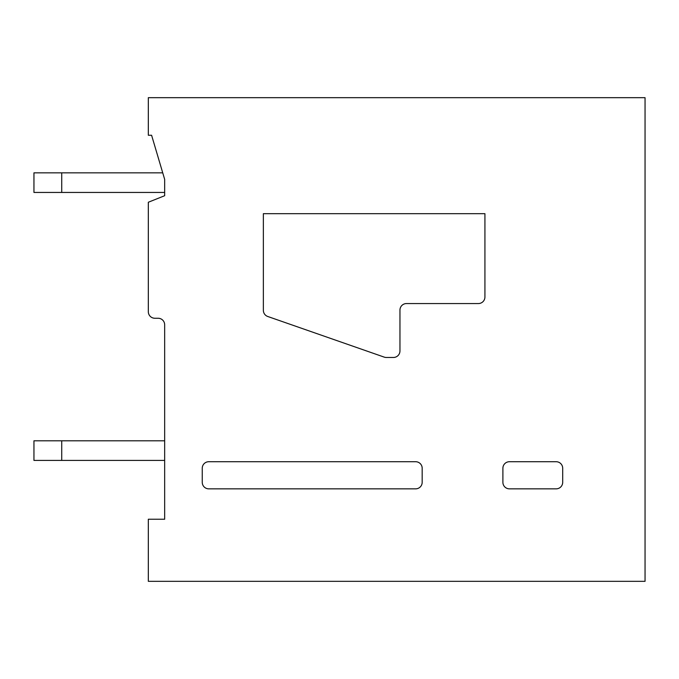 <?xml version="1.0" encoding="UTF-8"?>
<svg xmlns="http://www.w3.org/2000/svg" width="679" height="679" viewBox="0 0 679 679"><rect width="100%" height="100%" fill="white"/><g stroke="black" fill="none" stroke-linecap="round" stroke-linejoin="round"><path stroke-width="1.02" d="M208.784 461.72L415.641 461.72A6.535 6.535 0 0 1 422.177 468.255L422.177 482.311A6.535 6.535 0 0 1 415.641 488.846L208.784 488.846A6.535 6.535 0 0 1 202.249 482.311L202.249 468.255A6.535 6.535 0 0 1 208.784 461.72M151.595 135.257L164.666 179.375L164.666 195.713L148.328 202.249L148.328 311.72A6.535 6.535 0 0 0 154.863 318.256L158.131 318.256A6.535 6.535 0 0 1 164.666 324.791L164.666 519.231L148.328 519.231L148.328 581.326L645.05 581.326L645.05 97.674L148.328 97.674L148.328 135.257L151.595 135.257M478.389 303.555L406.492 303.555A6.535 6.535 0 0 0 399.956 310.091L399.956 350.941A6.535 6.535 0 0 1 393.421 357.477L386.359 357.477A6.552 6.552 0 0 1 384.204 357.112L267.738 316.482A6.535 6.535 0 0 1 263.359 310.311L263.359 213.681L484.925 213.681L484.925 297.02A6.535 6.535 0 0 1 478.389 303.555L406.492 303.555M415.641 488.846L208.784 488.846M502.893 482.311L502.893 468.255A6.535 6.535 0 0 1 509.428 461.72L556.16 461.72A6.535 6.535 0 0 1 562.696 468.255L562.696 482.311A6.535 6.535 0 0 1 556.16 488.846L509.437 488.846A6.535 6.535 0 0 1 502.893 482.311M61.73 440.807L61.73 460.413L33.95 460.413L33.95 440.807L164.666 440.807M61.73 460.413L164.666 460.413M61.73 172.839L61.73 192.446L33.95 192.446L33.95 172.839L162.731 172.839M164.666 179.375L164.666 192.446L61.73 192.446"/></g></svg>

